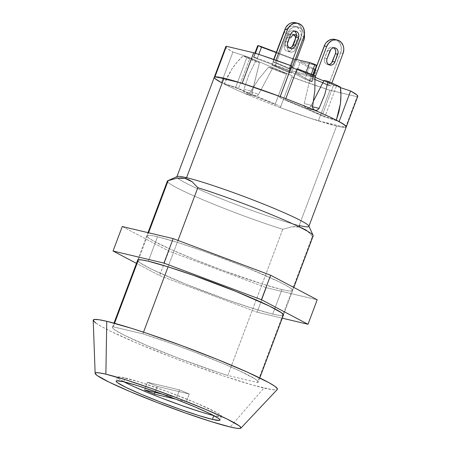 <?xml version="1.0" encoding="UTF-8"?>
<svg xmlns="http://www.w3.org/2000/svg" width="451" height="451" viewBox="0 0 451 451"><rect width="100%" height="100%" fill="white"/><g stroke="black" fill="none" stroke-linecap="round" stroke-linejoin="round"><path stroke-width="0.34" stroke-dasharray="2.25 1.69" d="M312.588 107.344L312.532 106.763L310.722 106.357L308.783 108.257L306.319 108.291L314.736 110.286L306.319 108.291L305.254 107.558L306.319 108.291A53.286 3.901 20.6 0 1 322.144 115.49L333.65 84.873L340.415 87.094L333.65 84.873A53.286 3.901 -159.4 0 0 324.06 80.379L333.65 84.873L322.144 115.49L306.319 108.291L285.382 99.874A53.286 3.901 20.6 0 1 306.319 108.291L315.226 110.444M304.493 106.43L305.254 107.558L304.137 105.055L304.493 106.43M304.239 103.6L310.97 74.821L315.018 75.779L310.97 74.821A53.286 3.901 -159.4 0 0 296.888 69.262L310.97 74.821L304.239 103.6L312.628 105.59L304.239 103.6M214.27 77.29L214.27 77.301A70.503 5.164 -159.4 0 0 224.186 84.072L232.017 68.862C235.501 63.76 239.205 59.436 243.128 55.896L255.429 61.652L259.477 62.61L252.143 92.726L252.278 91.282L243.89 89.292L244.025 92.089L245.789 93.932L254.212 95.928L253.163 95.206L252.143 92.726L253.163 95.206L254.212 95.928A53.286 3.901 20.6 0 1 238.382 88.729L249.893 58.117L243.128 55.896A61.488 4.504 -159.4 0 0 255.429 61.652L248.929 74.657L243.89 89.292L244.025 92.089L245.789 93.932A70.503 5.164 -159.4 0 0 274.727 105.534A70.503 5.164 -159.4 0 0 336.57 126.021L299.171 225.517A70.503 5.164 20.6 0 1 229.92 202.172A70.503 5.164 20.6 0 1 177.632 178.083A70.503 5.164 20.6 0 1 176.871 176.798L176.939 176.617M134.257 386.778L127.486 383.615L118.991 378.902L117.593 377.538L118.185 376.912L120.755 377.047L138.953 381.834L167.451 391.654L196.642 403.194L216.689 412.569L220.032 414.621L221.43 415.985L220.838 416.611L213.684 415.551A55.49 4.065 -159.4 0 0 213.825 415.585L213.825 415.585A55.49 4.065 -159.4 0 0 221.452 416.284A55.49 4.065 -159.4 0 0 184.296 398.12A55.49 4.065 -159.4 0 0 125.198 377.938L123.76 381.766L125.198 377.938A55.49 4.065 -159.4 0 0 117.57 377.239A55.49 4.065 -159.4 0 0 123.901 381.8M214.248 77.504L216.807 79.923L224.186 84.072A70.503 5.164 -159.4 0 0 245.789 93.932A70.503 5.164 20.6 0 1 224.186 84.072L238.382 88.729L254.212 95.928L256.743 95.911L258.761 94.034L272.573 68.169L268.525 67.21A61.488 4.504 -159.4 0 0 286.453 74.297L274.727 105.534A70.503 5.164 20.6 0 1 245.789 93.932L247.035 94.18L249.482 93.171L258.795 78.959L268.525 67.21L286.453 74.297L286.65 73.727L272.573 68.169A53.286 3.901 -159.4 0 0 286.65 73.727L275.144 104.344A53.286 3.901 20.6 0 1 254.212 95.928L275.144 104.344L274.727 105.534L283.842 108.95L310.091 118.173L336.57 126.021A70.503 5.164 -159.4 0 0 346.261 126.917L346.267 126.906M167.377 181.088A77.882 5.705 -159.4 0 0 206.056 201.084A77.882 5.705 -159.4 0 0 282.738 229.305L227.789 375.48A77.882 5.705 20.6 0 1 151.108 347.264A77.882 5.705 20.6 0 1 112.429 327.268A77.882 5.705 20.6 0 1 113.218 326.823L142.877 333.853L172.107 343.735L193.366 351.617L223.414 363.698L239.74 370.936L255.227 379.037L257.515 380.762L258.265 381.929L257.453 382.516L312.396 236.335L306.697 230.405L303.382 228.375L299.723 227.078L295.771 226.571L291.605 226.825L282.738 229.305A77.882 5.705 20.6 0 1 203.711 200.097A77.882 5.705 20.6 0 1 167.721 180.772M177.181 176.51A70.503 5.164 -159.4 0 0 177.632 178.083A70.503 5.164 -159.4 0 0 229.92 202.172A70.503 5.164 -159.4 0 0 299.171 225.517A70.503 5.164 -159.4 0 0 308.817 225.985M93.21 320.278A98.38 7.205 -159.4 0 0 160.483 352.795A98.38 7.205 -159.4 0 0 263.897 388.035L230.269 427.007L263.897 388.035A98.38 7.205 -159.4 0 0 277.297 389.472M297.091 68.693L285.382 99.874L297.091 68.693M259.477 62.61L249.893 58.117A53.286 3.901 -159.4 0 0 259.477 62.61L255.429 61.652L248.929 74.657L243.89 89.292L252.278 91.282L259.477 62.61M313.507 100.962L310.722 106.357L313.507 100.962M259.782 377.949L258.237 382.07A77.882 5.705 20.6 0 0 219.558 362.074A77.882 5.705 20.6 0 0 142.877 333.853L143.503 332.184L142.877 333.853L113.218 326.823L114.537 323.299L113.218 326.823L112.406 327.403L113.15 328.57L115.445 330.301L124.425 335.268L147.251 345.635L177.305 357.722L218.69 372.549L227.789 375.48L257.453 382.516L227.789 375.48L282.738 229.305L291.605 226.825L299.723 227.078L299.171 225.517L336.57 126.021L340.781 126.923L345.686 127.289M138.406 259.799L148.565 232.772L138.406 259.799M93.21 320.3L93.284 320.588M95.764 323.006L101.689 326.642L110.828 331.361L137.234 343.262L170.957 356.899L188.986 363.72L223.933 376.078L253.005 385.171L271.773 389.619L276.328 389.861L277.275 389.501M177.993 240.422L168.065 266.834L177.993 240.422M258.237 382.07A77.882 5.705 20.6 0 1 257.453 382.516L312.396 236.335A77.882 5.705 -159.4 0 0 313.18 235.89M336.339 120.146L322.144 115.49L336.339 120.146M192.12 181.747L197.82 187.678M312.396 236.335L306.697 230.405M286.453 74.297L274.727 105.534L286.453 74.297M224.186 84.072L227.67 76.225L232.017 68.862L237.209 62.024L243.128 55.896L249.893 58.117L238.382 88.729L224.186 84.072M151.547 394.123L161.402 398.019M200.069 411.69L207.68 413.967M186.415 401.689L175.698 399.146L186.415 401.689L189.296 394.033L186.415 401.689L176.657 397.54L179.532 389.889L147.466 382.285L157.224 386.428L189.296 394.033L179.532 389.889L176.657 397.54L186.415 401.689M162.439 394.168L176.657 397.54L162.439 394.168M154.981 392.398L157.224 386.428L154.981 392.398M144.591 389.935L147.466 382.285L144.591 389.935M157.224 386.428L189.296 394.033L179.532 389.889L147.466 382.285L157.224 386.428M245.789 93.932L248.321 93.915L250.373 92.043L258.795 78.959L268.525 67.21L272.573 68.169L258.761 94.034L250.373 92.043L258.761 94.034L257.893 95.167L255.458 96.176L245.789 93.932L254.212 95.928M306.319 108.291L308.783 108.257L310.722 106.357L312.532 106.786M281.926 289.576A77.882 5.705 -159.4 0 0 292.631 290.557A77.882 5.705 -159.4 0 0 240.479 265.07A77.882 5.705 -159.4 0 0 157.534 236.741L148.328 261.23L157.534 236.741L176.837 242.21L202.674 250.863L244.944 266.862L278.712 281.61L285.951 285.342L290.636 288.223L292.603 290.14L291.769 291.019L288.161 290.827L281.926 289.576L262.623 284.107L222.625 270.324L194.516 259.455L170.247 249.144L153.509 240.975L148.824 238.094L146.857 236.177L147.691 235.298L151.299 235.484L157.534 236.741A77.882 5.705 -159.4 0 0 146.829 235.755A77.882 5.705 -159.4 0 0 198.987 261.247A77.882 5.705 -159.4 0 0 281.926 289.576L272.725 314.065L281.926 289.576M282.642 315.497A77.882 5.705 20.6 0 1 272.725 314.065L253.417 308.597L227.58 299.943L185.31 283.944L151.542 269.196L139.618 262.583L137.611 260.266A77.882 5.705 20.6 0 0 189.781 285.737A77.882 5.705 20.6 0 0 272.725 314.065L278.955 315.317L282.563 315.508L283.397 314.629M282.253 318.169L257.087 312.199L266.293 287.71L317.205 299.78L266.293 287.71L257.087 312.199L159.609 275.572L168.815 251.083L266.293 287.71L168.815 251.083L159.609 275.572L136.45 263.361L159.609 275.572L257.087 312.199L282.253 318.169M122.255 226.532L168.815 251.083L122.255 226.532M293.094 34.299A4.922 4.251 103.3 0 0 292.502 34.107A4.922 4.251 103.3 0 0 287.439 37.224L290.641 37.985L287.439 37.224L288.398 35.59L289.807 34.462L291.459 34.011L294.018 34.857A4.922 4.251 103.3 0 0 293.094 34.299L295.089 34.772L293.094 34.299M304.38 34.547L303.117 30.95L302.035 29.467L299.176 27.404L297.508 26.913L295.771 26.806L292.333 27.748L289.395 30.099L287.394 33.498L275.166 66.026L291.538 72.977L288.33 72.216L300.558 39.688L301.307 35.764L300.704 31.908L299.909 30.189L297.497 27.505L295.969 26.648L294.3 26.152L290.816 26.327L287.563 28.007L286.188 29.338L284.186 32.737L271.964 65.265L288.33 72.216L271.964 65.265L275.166 66.026L291.538 72.977L288.33 72.216L300.558 39.688L303.765 40.449L300.558 39.688A10.249 8.862 103.3 0 0 295.969 26.648L299.176 27.404A10.249 8.862 -76.7 0 1 304.369 34.473M287.563 47.643L289.97 48.212L287.563 47.643L286.193 46.656L285.291 45.117L284.998 43.268L285.365 41.385A4.922 4.251 103.3 0 0 287.563 47.643A4.922 4.251 103.3 0 0 288.155 47.834A4.922 4.251 103.3 0 0 289.407 47.913L287.563 47.643M294.458 31.102A4.922 4.251 103.3 0 0 293.302 30.612A4.922 4.251 103.3 0 0 288.24 33.729L285.365 41.385L287.766 41.954L285.365 41.385L289.198 32.1L290.607 30.972L292.259 30.516L293.894 30.803L295.264 31.795M326.845 64.324L329.253 64.899L326.845 64.324L325.475 63.337L324.573 61.804L324.286 59.949L324.647 58.066A4.922 4.251 103.3 0 0 326.845 64.324A4.922 4.251 103.3 0 0 327.437 64.521A4.922 4.251 103.3 0 0 328.689 64.6L326.845 64.324M333.74 47.789A4.922 4.251 103.3 0 0 332.584 47.293A4.922 4.251 103.3 0 0 327.522 50.411L324.647 58.066L327.048 58.636L324.647 58.066L328.48 48.781L329.895 47.654L331.541 47.203L333.176 47.49L334.546 48.477M316.653 65.327L316.196 65.401L311.878 76.879L316.196 65.401L300.518 61.68L296.2 73.158L311.878 76.879A4.098 0.299 20.6 0 0 312.442 76.929A4.098 0.299 20.6 0 0 310.609 75.965L311.258 74.252L310.609 75.965A4.098 0.299 20.6 0 0 305.333 74.099L306.054 72.171L305.333 74.099L289.655 70.379L293.967 58.901L276.333 52.271L293.967 58.901L289.655 70.379L257.335 58.235L258.778 54.396L257.335 58.235L289.655 70.379L305.333 74.099L310.609 75.965L312.34 76.805L311.878 76.879L296.2 73.158L311.945 81.659L304.893 79.088L289.457 70.948L257.138 58.805L253.654 57.3L253.4 57.08L253.964 57.13A4.098 0.299 20.6 0 1 257.335 58.235L253.964 57.13L255.401 53.308L253.964 57.13A4.098 0.299 20.6 0 0 253.4 57.08L257.871 45.574M225.771 46.701L226.633 48.06L232.93 52.017L247.176 56.691L292.276 75.847L291.859 77.042L329.873 90.234L357.119 96.694L357.79 96.102M340.482 87.652L323.773 80.954L336.367 86.299L324.861 116.916L336.367 86.299L340.482 87.652M315.097 77.268L296.786 69.493L315.097 77.268L314.454 79.026L330.82 85.978L328.413 85.402L312.047 78.451L314.454 79.026L315.108 77.273M295.106 22.657L298.297 24.016L300.71 26.694L301.978 30.296L301.905 34.259L289.13 68.721L272.765 61.77L273.644 59.425L272.765 61.77L275.166 62.339L291.538 69.291L292.197 67.543L291.538 69.291L289.13 68.721L272.765 61.77L275.166 62.339L291.538 69.291L289.13 68.721L301.358 36.193L303.765 36.762L301.358 36.193A10.249 8.862 103.3 0 0 295.54 22.747M225.776 46.69A70.503 5.164 -159.4 0 0 232.93 52.017L221.424 82.629L232.93 52.017L247.176 56.691L292.276 75.847L291.859 77.042A70.503 5.164 -159.4 0 0 329.873 90.234L357.119 96.694A70.503 5.164 -159.4 0 0 357.767 96.3M214.918 76.912L242.164 83.373L214.918 76.912M280.178 96.565L279.761 97.76L280.206 96.576L279.761 97.76L324.861 116.916L339.101 121.59L324.861 116.916L279.761 97.76L280.178 96.565M345.613 127.306L357.119 96.694L345.613 127.306L318.367 120.845L329.873 90.234L318.367 120.845A70.503 5.164 20.6 0 1 280.347 107.654L292.276 75.847L280.77 106.459L235.67 87.302L247.176 56.691L235.67 87.302L221.424 82.629L235.67 87.302L280.77 106.459L280.347 107.654L300.293 114.847L318.367 120.845L345.613 127.306L346.283 126.714M253.4 57.08L254.877 53.139L253.4 57.08A4.098 0.299 20.6 0 0 257.138 58.805L261.45 47.321L257.713 45.596A4.098 0.299 -159.4 0 0 261.45 47.321L293.77 59.464L261.45 47.321L257.138 58.805L289.457 70.948L293.77 59.464L309.211 67.605A4.098 0.299 -159.4 0 0 314.415 69.679L309.211 67.605L304.893 79.088L309.211 67.605L293.77 59.464L289.457 70.948L304.893 79.088A4.098 0.299 20.6 0 0 310.102 81.157L314.415 69.679L310.102 81.157A4.098 0.299 20.6 0 0 312.103 81.637A4.098 0.299 20.6 0 0 311.641 81.298L315.954 69.82L316.399 70.108L314.415 69.679A4.098 0.299 -159.4 0 0 316.422 70.153A4.098 0.299 -159.4 0 0 315.954 69.82L315.401 69.527L315.954 69.82L311.641 81.298L296.2 73.158L300.518 61.68L315.255 69.454L300.518 61.68L316.196 65.401A4.098 0.299 -159.4 0 0 316.76 65.451M293.967 58.901L295.32 59.222L293.967 58.901M334.388 39.344L337.579 40.697L339.992 43.381L341.26 46.977L341.187 50.946L328.413 85.402L312.047 78.451L313.315 75.086L312.047 78.451L314.454 79.026L330.82 85.978L331.919 83.046L330.82 85.978L328.413 85.402L340.64 52.88L343.048 53.449L340.64 52.88A10.249 8.862 103.3 0 0 334.822 39.434M327.522 50.411L329.929 50.986L327.522 50.411M275.166 62.339L275.961 60.237L275.166 62.339M288.24 33.729L290.641 34.299L288.24 33.729M296.296 35.06L297.671 36.046L298.573 37.585L298.861 39.434L298.5 41.317L295.292 40.562A4.922 4.251 103.3 0 0 295.647 38.256L295.292 40.562L292.417 48.212L291.459 49.841L290.044 50.969L288.398 51.425L286.763 51.138L285.393 50.146L284.491 48.612L284.198 46.757L284.558 44.874L287.439 37.224L284.558 44.874A4.922 4.251 103.3 0 0 287.355 51.329A4.922 4.251 103.3 0 0 292.417 48.212L295.625 48.973L294.666 50.602L293.251 51.73L291.605 52.186L289.97 51.899L288.595 50.907L287.699 49.373L287.405 47.518L287.766 45.636L284.558 44.874L287.766 45.636M291.538 72.977L296.595 59.521L291.538 72.977M296.459 35.133A4.922 4.251 -76.7 0 1 298.5 41.317L295.625 48.973L298.5 41.317L295.292 40.562L292.417 48.212L295.625 48.973A4.922 4.251 -76.7 0 1 290.562 52.09A4.922 4.251 -76.7 0 1 287.721 45.76M275.166 66.026L271.964 65.265L284.186 32.737L287.394 33.498L275.166 66.026M287.394 33.498A10.249 8.862 -76.7 0 1 297.942 27.004A10.249 8.862 -76.7 0 1 299.176 27.404L295.969 26.648A10.249 8.862 103.3 0 0 294.74 26.243A10.249 8.862 103.3 0 0 284.186 32.737L287.394 33.498M221.452 416.284L220.015 420.112M112.429 327.268L113.979 323.147M137.634 260.221L148.001 232.637M293.804 287.445L283.437 315.029M117.57 377.239L116.132 381.067M292.631 290.557L283.425 315.052M146.829 235.755L137.623 260.244M292.502 34.107L295.709 34.868M312.442 76.929L313.163 75.024M312.103 81.637L316.422 70.153M332.584 47.293L334.992 47.868M329.844 65.091L327.437 64.521M293.302 30.612L295.709 31.181M290.562 48.409L288.155 47.834M297.942 27.004L294.74 26.243M290.562 52.09L287.355 51.329"/><path stroke-width="0.68" d="M357.761 96.311L356.91 94.93L350.613 90.978L339.101 121.59A70.503 5.164 20.6 0 1 346.261 126.917A70.503 5.164 -159.4 0 0 336.339 120.146L338.876 111.989L340.409 103.707L340.933 95.336L340.415 87.094L334.822 84.388L328.114 81.343L324.776 94.507L319.111 108.347L317.211 110.253L314.736 110.286A70.503 5.164 20.6 0 1 336.339 120.146L340.409 103.707C341.103 97.687 341.103 92.151 340.415 87.094A61.488 4.504 -159.4 0 0 328.114 81.343L324.776 94.507L319.111 108.347L312.532 106.786L314.837 90.392L315.018 75.779A61.488 4.504 -159.4 0 0 297.091 68.693L285.799 98.684A70.503 5.164 20.6 0 1 314.736 110.286L312.915 108.432L312.588 107.344M212.387 419.407L213.813 415.619L212.387 419.407L219.4 420.439L219.992 419.813L218.594 418.449L210.098 413.736L195.204 407.022L176.183 399.332L155.922 391.829L137.516 385.661L123.76 381.766A55.49 4.065 20.6 0 1 182.852 401.948A55.49 4.065 20.6 0 1 220.015 420.112A55.49 4.065 20.6 0 1 212.387 419.407A55.49 4.065 20.6 0 1 153.289 399.225A55.49 4.065 20.6 0 1 116.132 381.067A55.49 4.065 20.6 0 1 123.76 381.766L116.747 380.74L116.155 381.366L117.553 382.73L126.049 387.443L140.943 394.151L159.964 401.847L180.225 409.345L198.632 415.512L212.387 419.407M214.27 77.301L225.776 46.69A70.503 5.164 -159.4 0 1 226.425 46.295L253.671 52.761A70.503 5.164 -159.4 0 1 291.684 65.947L280.178 96.565L242.164 83.373L253.671 52.761L242.164 83.373A70.503 5.164 20.6 0 1 280.178 96.565L291.684 65.947L280.206 96.576L291.267 67.148L296.786 69.493L291.267 67.148L291.684 65.947L262.364 55.574L253.671 52.761L226.425 46.295L214.918 76.912L214.248 77.504L215.127 78.677L221.424 82.629A70.503 5.164 20.6 0 1 214.27 77.301L176.871 176.798A70.503 5.164 20.6 0 1 186.562 177.688L223.961 78.198A70.503 5.164 -159.4 0 0 214.27 77.301A70.503 5.164 20.6 0 1 214.918 76.912L226.425 46.295L225.754 46.893M313.129 235.428L308.817 225.985A70.503 5.164 -159.4 0 0 259.308 202.403A70.503 5.164 -159.4 0 0 186.562 177.688L185.147 178.421L186.562 177.688A70.503 5.164 -159.4 0 0 177.181 176.51L167.721 180.772A77.882 5.705 20.6 0 1 168.161 180.642L177.029 178.162L181.195 177.908L185.147 178.421L188.806 179.718L192.12 181.747L197.82 187.678L177.993 240.422L197.82 187.678A77.882 5.705 20.6 0 1 272.111 214.901A77.882 5.705 20.6 0 1 313.129 235.428A77.882 5.705 20.6 0 1 312.396 236.335M345.686 127.289L346.283 126.754L343.718 124.29L336.339 120.146A70.503 5.164 -159.4 0 0 314.736 110.286A70.503 5.164 -159.4 0 0 285.799 98.684A70.503 5.164 -159.4 0 0 223.961 78.198L186.562 177.688A70.503 5.164 20.6 0 1 261.648 203.333A70.503 5.164 20.6 0 1 308.862 226.408A70.503 5.164 20.6 0 1 299.171 225.517L299.723 227.078L306.697 230.405M240.879 428.14A77.882 5.705 20.6 0 1 230.269 427.007L210.967 421.538L185.124 412.879L156.694 402.354L129.995 391.558L109.091 382.138L97.168 375.525L95.2 373.608L96.035 372.729L99.643 372.915L105.872 374.172A77.882 5.705 20.6 0 1 189.888 402.923A77.882 5.705 20.6 0 1 240.879 428.14L277.297 389.472A98.38 7.205 -159.4 0 0 212.889 357.62A98.38 7.205 -159.4 0 0 106.769 321.298A98.38 7.205 -159.4 0 0 93.21 320.278L95.144 373.36A77.882 5.705 20.6 0 1 105.872 374.172L106.769 321.298L105.872 374.172L125.181 379.641L151.017 388.294L179.453 398.825L206.152 409.621L227.056 419.041L238.979 425.654L240.947 427.571L240.112 428.45L236.504 428.258L230.269 427.007A77.882 5.705 20.6 0 1 148.402 399.107A77.882 5.705 20.6 0 1 95.144 373.36M312.532 106.786L319.111 108.347L317.211 110.253L314.736 110.286L312.915 108.432L312.549 107.05L314.837 90.392L315.018 75.779L297.091 68.693L285.799 98.684L258.835 88.886L235.501 81.332L219.744 77.296L214.845 76.929L214.242 77.465M328.114 81.343L324.06 80.379L313.507 100.962L324.06 80.379L328.114 81.343M114.537 323.299L138.406 259.799L114.537 323.299M192.12 181.747L185.147 178.421L177.029 178.162L168.161 180.642L148.565 232.772L168.161 180.642A77.882 5.705 -159.4 0 0 167.377 181.088L148.001 232.637M277.275 389.501L277.382 388.751L274.901 386.332L268.976 382.69L247.836 372.368L217.185 359.346L181.68 345.613L146.733 333.261L131.156 328.204L106.769 321.298L98.893 319.714L94.338 319.477L93.284 320.588L95.764 323.006M168.065 266.834L143.503 332.184L168.065 266.834M293.804 287.445L313.18 235.89A77.882 5.705 -159.4 0 0 274.501 215.894A77.882 5.705 -159.4 0 0 197.82 187.678M123.901 381.8A55.49 4.065 -159.4 0 0 213.684 415.551M134.257 386.778L151.547 394.123M161.402 398.019L181.663 405.522L200.069 411.69M207.68 413.967L213.825 415.585M175.698 399.146L154.349 394.084L144.591 389.935L162.439 394.168L144.591 389.935L154.349 394.084L154.981 392.398L154.349 394.084L175.698 399.146M315.176 110.433L314.736 110.286M137.651 260.667L138.491 259.787L142.093 259.979L148.328 261.23A77.882 5.705 20.6 0 1 231.273 289.559A77.882 5.705 20.6 0 1 283.425 315.052A77.882 5.705 20.6 0 1 282.642 315.497M261.439 299.723L307.999 324.275L317.205 299.78L270.645 275.234L261.439 299.723L270.645 275.234L173.167 238.607L122.255 226.532L113.049 251.021L122.255 226.532L173.167 238.607L163.961 263.096L173.167 238.607L270.645 275.234L317.205 299.78L307.999 324.275L282.253 318.169L307.999 324.275L261.439 299.723L163.961 263.096L261.439 299.723M136.45 263.361L113.049 251.021L163.961 263.096L113.049 251.021L136.45 263.361M137.623 260.244A77.882 5.705 20.6 0 1 148.328 261.23L167.631 266.699L193.473 275.352L235.738 291.352L269.506 306.099L281.435 312.712L283.42 315.074M296.296 35.06L296.459 35.133A4.922 4.251 -76.7 0 0 296.296 35.06A4.922 4.251 -76.7 0 0 295.709 34.868A4.922 4.251 -76.7 0 0 290.641 37.985L291.605 36.351L293.015 35.223L294.661 34.772L296.296 35.06M304.369 34.473A10.249 8.862 -76.7 0 1 303.765 40.449L304.515 36.525L304.369 34.473M289.407 47.913A4.922 4.251 103.3 0 0 293.218 44.717L295.625 45.292A4.922 4.251 -76.7 0 1 290.562 48.409A4.922 4.251 -76.7 0 1 289.97 48.212A4.922 4.251 -76.7 0 1 287.766 41.954L290.641 34.299L291.605 32.669L293.015 31.542L294.661 31.085L296.296 31.378L297.671 32.365L298.573 33.898L298.861 35.753L298.5 37.636L294.666 46.921L293.251 48.048L291.605 48.499L289.97 48.212L288.595 47.225L287.699 45.686L287.405 43.837L290.641 34.299A4.922 4.251 -76.7 0 1 295.709 31.181A4.922 4.251 -76.7 0 1 298.5 37.636L296.093 37.067L292.259 46.352L290.85 47.479L289.198 47.93M328.689 64.6A4.922 4.251 103.3 0 0 332.5 61.404L334.907 61.973A4.922 4.251 -76.7 0 1 329.844 65.091A4.922 4.251 -76.7 0 1 329.253 64.899A4.922 4.251 -76.7 0 1 327.048 58.636L330.887 49.351L332.297 48.223L333.949 47.772L335.583 48.06L336.953 49.046L337.855 50.585L338.143 52.434L334.907 61.973L333.949 63.602L332.534 64.73L330.887 65.186L329.253 64.899L327.883 63.907L326.981 62.373L326.687 60.519L327.048 58.636L329.929 50.986A4.922 4.251 -76.7 0 1 334.992 47.868A4.922 4.251 -76.7 0 1 337.782 54.317L335.381 53.748L331.541 63.033L330.132 64.16L328.48 64.617M258.778 54.396L261.653 46.757A4.098 0.299 -159.4 0 0 258.276 45.652L255.401 53.308L258.276 45.652L276.333 52.271L261.653 46.757L258.778 54.396M308.862 226.408L357.767 96.3A70.503 5.164 -159.4 0 0 350.613 90.978L340.482 87.652L350.613 90.978L339.101 121.59L345.398 125.541L346.255 126.928A70.503 5.164 20.6 0 1 345.613 127.306M323.773 80.954L315.097 77.268L326.676 46.498A10.249 8.862 -76.7 0 1 337.23 40.004A10.249 8.862 -76.7 0 1 343.048 53.449L331.919 83.046L343.048 53.449L343.797 49.525L343.662 47.547L343.194 45.664L341.317 42.467L338.459 40.404L336.79 39.913L333.306 40.088L331.62 40.748L328.678 43.099L326.676 46.498L324.275 45.929L326.676 46.498L315.108 77.273L323.773 80.954M313.163 75.024L316.76 65.451A4.098 0.299 -159.4 0 0 314.928 64.482A4.098 0.299 -159.4 0 0 309.645 62.616L295.32 59.222L309.645 62.616L306.054 72.171L309.645 62.616L316.715 65.474M257.713 45.596L258.276 45.652A4.098 0.299 -159.4 0 0 257.713 45.596L254.877 53.139L257.713 45.596M314.928 64.482L311.258 74.252L314.928 64.482M337.23 40.004L334.822 39.434A10.249 8.862 103.3 0 0 324.275 45.929L313.315 75.086L325.132 44.125L326.27 42.529L329.213 40.178L332.646 39.231L334.388 39.344M334.546 48.477L335.448 50.016L335.741 51.865L335.381 53.748A4.922 4.251 103.3 0 0 333.74 47.789M335.381 53.748L337.782 54.317L334.907 61.973L332.5 61.404L335.381 53.748M303.765 36.762L292.197 67.543L303.765 36.762L304.515 32.838L304.38 30.865L303.117 27.263L302.035 25.78L299.176 23.723L297.508 23.227L294.024 23.401L290.771 25.081L289.395 26.417L287.394 29.811A10.249 8.862 -76.7 0 1 297.942 23.317A10.249 8.862 -76.7 0 1 303.765 36.762M295.106 22.657L291.617 22.832L289.931 23.497L288.369 24.512L285.849 27.443L284.993 29.242L287.394 29.811L284.993 29.242L273.644 59.425L284.993 29.242A10.249 8.862 103.3 0 1 295.54 22.747L297.942 23.317M275.961 60.237L287.394 29.811L275.961 60.237M295.264 31.795L296.166 33.329L296.459 35.184L296.093 37.067A4.922 4.251 103.3 0 0 294.458 31.102M296.093 37.067L298.5 37.636L295.625 45.292L293.218 44.717L296.093 37.067M295.647 38.256A4.922 4.251 103.3 0 0 294.013 34.857L295.366 36.824L295.653 38.673M296.595 59.521L303.765 40.449L296.595 59.521M113.979 323.147L137.634 260.221M283.425 315.052L259.782 377.949"/></g></svg>
